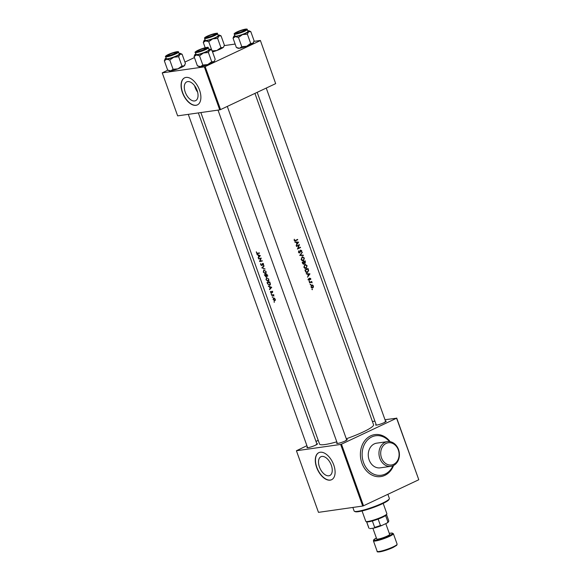 <?xml version="1.0" encoding="UTF-8"?>
<svg xmlns="http://www.w3.org/2000/svg" width="581" height="581" viewBox="0 0 581 581"><rect width="100%" height="100%" fill="white"/><g stroke="black" fill="none" stroke-linecap="round" stroke-linejoin="round"><path stroke-width="0.87" d="M381.492 457.835A11.221 9.158 81.9 0 0 393.642 464.335A11.221 9.158 81.9 0 0 398.305 449.912A11.221 9.158 81.9 0 0 386.154 443.412A11.221 9.158 81.9 0 0 381.492 457.835M398.53 449.571A12.47 10.175 -98.1 0 1 390.948 466.318A12.47 10.175 -98.1 0 1 379.843 458.373A12.47 10.175 -98.1 0 1 387.425 441.625A12.47 10.175 -98.1 0 1 398.53 449.571M392.959 465.766A19.95 16.283 -98.1 0 1 381.303 475.251A19.95 16.283 -98.1 0 1 363.539 462.541A19.95 16.283 -98.1 0 1 375.667 435.75A19.95 16.283 -98.1 0 1 389.51 441.596M390.948 466.318L380.243 467.843A12.47 10.175 -98.1 0 1 369.138 459.898A12.47 10.175 -98.1 0 1 376.728 443.158L387.425 441.625M187.707 81.594A10.385 5.825 -115.2 0 0 186.741 81.877A10.385 5.825 -115.2 0 0 185.542 92.945A10.385 5.825 -115.2 0 0 194.635 100.956A10.385 5.825 -115.2 0 0 195.594 100.673A10.385 5.825 -115.2 0 0 196.792 89.605A10.385 5.825 -115.2 0 0 187.707 81.594M194.613 85.741A10.385 5.825 -115.2 0 0 197.627 92.147M185.993 77.418A14.961 8.388 -115.2 0 0 184.605 77.825A14.961 8.388 -115.2 0 0 182.877 93.766A14.961 8.388 -115.2 0 0 195.979 105.314A14.961 8.388 -115.2 0 0 197.358 104.9A14.961 8.388 -115.2 0 0 199.087 88.958A14.961 8.388 -115.2 0 0 185.993 77.418M184.7 77.781A14.961 8.388 -115.2 0 0 183.102 93.766A14.961 8.388 -115.2 0 0 196.167 105.226A14.961 8.388 -115.2 0 0 197.453 104.856M321.91 456.426A10.385 5.825 -115.2 0 0 320.952 456.71A10.385 5.825 -115.2 0 0 319.753 467.778A10.385 5.825 -115.2 0 0 328.846 475.788A10.385 5.825 -115.2 0 0 329.805 475.505A10.385 5.825 -115.2 0 0 331.003 464.437A10.385 5.825 -115.2 0 0 321.91 456.426M320.196 452.25A14.961 8.388 -115.2 0 0 318.816 452.657A14.961 8.388 -115.2 0 0 317.088 468.598A14.961 8.388 -115.2 0 0 330.19 480.146A14.961 8.388 -115.2 0 0 331.569 479.732A14.961 8.388 -115.2 0 0 333.298 463.791A14.961 8.388 -115.2 0 0 320.196 452.25M318.911 452.614A14.961 8.388 -115.2 0 0 317.313 468.598A14.961 8.388 -115.2 0 0 330.371 480.051A14.961 8.388 -115.2 0 0 331.664 479.688M385.486 421.08A5.614 0.792 160.3 0 1 386.183 421.334A5.614 0.792 160.3 0 1 382.378 423.396A5.614 0.792 160.3 0 1 376.713 425.081A5.614 0.792 160.3 0 1 375.725 425.081A5.614 0.792 160.3 0 1 376.096 424.442M346.53 439.432A5.614 0.792 160.3 0 1 347.22 439.686A5.614 0.792 160.3 0 1 343.415 441.749A5.614 0.792 160.3 0 1 337.75 443.434A5.614 0.792 160.3 0 1 336.762 443.426A5.614 0.792 160.3 0 1 337.14 442.795M316.783 443.673A5.614 0.792 160.3 0 1 317.473 443.928A5.614 0.792 160.3 0 1 313.667 445.99A5.614 0.792 160.3 0 1 308.003 447.675A5.614 0.792 160.3 0 1 307.015 447.668A5.614 0.792 160.3 0 1 307.393 447.036M295.017 242.277L296.252 242.357L296.84 244.013L296.165 245.472L298.605 242.19L294.872 241.878L295.017 242.277M299.629 252.553L298.83 252.103L298.801 250.81L298.496 252.277L299.752 252.917L300.885 250.52L301.604 251.943L301.75 250.716L300.74 250.164L299.164 252.953M300.37 250.179L300.74 250.164M300.355 250.6L301.445 250.847M302.207 252.256L299.731 255.437L303.384 255.538L303.246 255.139L300.457 255.059L302.207 252.256M304.814 264.486L303.863 267.267L306.245 268.437L307.095 265.648L304.814 264.486L305.272 264.333M308.017 268.473A28.68 4.038 160.3 0 1 304.938 269.983L305.359 271.167C305.853 272.402 306.608 272.809 307.61 272.373L308.62 270.506L308.017 268.473M309.223 281.197L309.441 281.821L309.6 281.378L309.041 281.458M308.431 278.822L308.395 279.773L309.368 280.267L310.072 278.575L310.726 279.548L310.77 278.655L309.934 278.219L309.23 279.911L308.431 278.822M309.23 279.911L308.358 279.65M309.47 278.255L309.934 278.219M309.579 278.648L310.508 278.8M306.369 273.985L307.603 274.065L308.199 275.721L307.516 277.181L309.956 273.898L306.223 273.586L306.369 273.985M294.269 239.234L294.233 240.367L295.693 240.752A28.68 4.038 -19.7 0 0 297.726 239.735L297.595 239.372A28.68 4.038 160.3 0 1 295.591 240.374L294.574 240.222L294.269 239.234M295.591 240.374L294.204 240.273M311.728 281.444A28.68 4.038 160.3 0 1 309.441 282.555L309.571 282.918A28.68 4.038 -19.7 0 0 310.363 282.54L311.169 282.221L312.179 282.816L311.532 281.967A28.68 4.038 -19.7 0 0 311.859 281.807L311.728 281.444M312.055 289.12L312.28 289.745L312.44 289.309L311.881 289.389M311.685 285.024L311.002 287.058L312.731 287.944L313.391 287.167L313.37 285.91L312.622 285.017L311.685 285.024L312.622 285.017L311.982 285.104L312.309 285.307M310.305 284.218L310.53 284.843L310.682 284.407L310.123 284.487M305.294 260.854A28.68 4.038 160.3 0 1 302.214 262.372L302.578 263.396L303.928 264.181L304.444 263.019L305.257 263.157L305.294 260.854M304.146 263.062L304.814 263.222M302.084 256.867L301.14 259.649L303.522 260.825L304.364 258.029L302.084 256.867L302.548 256.722M299.462 244.586A28.68 4.038 160.3 0 1 296.383 246.097L296.513 246.46A28.68 4.038 -19.7 0 0 298.91 245.298L297.45 249.075A28.68 4.038 -19.7 0 0 300.53 247.557L300.399 247.194A28.68 4.038 160.3 0 1 298.068 248.348L299.462 244.586M254.928 93.403L373.561 424.733A28.68 4.038 160.3 0 1 346.298 438.771M336.784 441.814A28.68 4.038 160.3 0 1 325.077 444.516A28.68 4.038 160.3 0 1 319.557 444.066L200.866 112.554M256.308 251.798L256.584 253.236L257.594 253.585A28.68 4.038 -19.7 0 0 259.504 253.236L259.373 252.873A28.68 4.038 160.3 0 1 257.485 253.214L256.62 252.771L256.308 251.798M260.361 255.633L256.976 254.333L258.153 255.182L258.748 256.838L258.269 257.935L260.361 255.633M261.239 258.087A28.68 4.038 160.3 0 1 258.494 258.56L258.625 258.923A28.68 4.038 -19.7 0 0 260.68 258.581L259.554 261.53A28.68 4.038 -19.7 0 0 262.3 261.058L262.169 260.695A28.68 4.038 160.3 0 1 260.019 261.08L261.239 258.087M261.908 265.561L262.656 263.832L263.367 265.314L263.527 264.239L262.51 263.469L261.566 265.299L260.876 264.653L260.775 263.491L260.622 264.704L261.813 265.626M262.213 264.921L261.566 265.299M262.372 264.137L263.084 263.629M263.985 265.749L261.813 267.841L265.161 269.039L262.409 267.783L263.985 265.749M263.919 269.882L263.266 272.082L265.35 273.84L266.142 271.552L263.651 269.962M266.083 276.854L266.265 276.077L267.028 276.425L267.064 274.355A28.68 4.038 160.3 0 1 264.319 274.828L265.975 276.926M266.643 277.493L265.989 279.693L268.073 281.458L268.872 279.17L266.381 277.573M270.012 285.104L269.439 285.373L270.39 283.971L269.787 281.974A28.68 4.038 160.3 0 1 267.042 282.446L267.463 283.63L269.758 285.278M271.712 287.341L268.335 286.041L269.504 286.891L270.1 288.546L269.62 289.643L271.712 287.341M270.47 291.386L270.644 292.512L271.342 292.955L271.886 291.655L272.511 292.708L272.547 291.916L271.748 291.284L271.196 292.592L270.47 291.386M271.676 292.316L271.196 292.592M271.741 291.778L272.264 291.473M271.276 293.739L271.494 294.364L271.145 293.906M273.498 294.69A28.68 4.038 160.3 0 1 271.545 295.017L271.676 295.38A28.68 4.038 -19.7 0 0 272.3 295.286L273.949 296.056L273.324 295.112A28.68 4.038 -19.7 0 0 273.629 295.054L273.498 294.69M272.358 296.76L272.583 297.385L272.228 296.935M273.564 297.893L273.121 299.505L274.61 300.813L275.183 300.304L275.147 299.171L274.414 298.162L273.39 297.944M274.109 301.662L274.334 302.287L273.985 301.837M204.33 66.859L205.151 66.59L220.548 109.591L219.727 109.867L204.33 66.859L162.244 72.865L167.793 70.134M184.911 62.065L194.446 57.577M220.548 109.591L275.67 83.628L260.382 40.459L253.984 41.367M235.138 44.054L224.237 45.608M260.382 40.459L275.67 83.628M205.151 66.59L260.273 40.626M162.244 72.865L177.641 115.866L219.727 109.867M340.648 444.443L341.468 444.174L363.524 505.775L362.704 506.044L340.648 444.443L296.419 450.754L306.913 445.692M315.977 441.422L318.235 440.362M341.468 444.174L396.591 418.211L385 419.714M374.919 421.152L372.406 421.508M396.7 418.044L418.756 479.645L396.591 418.211M363.524 505.775L418.647 479.812M296.419 450.754L318.475 512.355L362.704 506.044M385.552 421.879A4.989 0.704 -19.7 0 0 384.862 421.922M346.588 440.231A4.989 0.704 -19.7 0 0 345.898 440.275M316.848 444.472A4.989 0.704 -19.7 0 0 316.151 444.516M259.424 253.018L257.928 253.142M270.354 288.822L269.475 289.236M270.826 288.321L270.1 288.546M269.904 286.702L269.504 286.891M268.85 286.273L268.473 286.448M271.095 287.493L270.31 288.314L269.845 287.029L271.53 287.283M271.69 287.334L270.31 288.314M270.252 286.832L269.845 287.029M271.676 292.374L271.291 292.548M271.545 293.906L271.174 294.08M273.593 294.952L272.997 295.235M273.869 294.828L271.676 295.38M297.131 239.604L297.726 239.735M297.203 239.808L294.995 240.854M294.16 239.989L294.523 239.938M274.385 301.837L274.014 302.004M274.886 299.215L274.479 300.45L273.346 299.469L273.695 298.256L275.118 299.106M275.51 299.985L274.479 300.45M272.627 296.935L272.257 297.102M270.136 284.973L269.686 284.872M267.434 282.773A28.68 4.038 -19.7 0 0 269.613 282.395L270.042 283.826L269.308 285.01L268.037 284.262L267.434 282.773L269.845 282.126M270.405 284.53L269.308 285.01M268.734 281.051L268.32 280.95M268.567 279.243L267.943 281.088L266.243 279.643L266.773 277.856L268.85 279.112M269.01 280.623L267.943 281.088M267.819 276.055L267.122 275.67M266.89 274.784L266.89 276.062L265.975 274.951A28.68 4.038 -19.7 0 0 266.89 274.784L267.166 274.653M267.754 275.67L266.89 276.062M267.485 275.786L267.042 275.99M267.115 274.508L265.975 274.951M265.691 275.002L265.72 276.6L264.704 275.162A28.68 4.038 -19.7 0 0 265.691 275.002L264.704 275.162M266.309 275.735L265.72 276.6M266.272 276.338L265.866 276.527M266.011 273.44L265.597 273.331M265.844 271.632L265.219 273.477L263.52 272.031L264.05 270.245L266.12 271.501M266.287 273.012L265.219 273.477M262.757 267.434L261.813 267.841M262.75 267.405L264.079 266.033M262.714 267.478L261.835 267.892M262.191 265.001L261.69 265.241M262.852 263.999L262.982 263.36M263.585 264.798L263.084 265.038M262.227 260.847L259.554 261.53M260.491 261.094L259.525 261.45M261.181 258.349L260.68 258.581M261.225 258.247L258.625 258.923M259.003 257.114L258.124 257.528M259.475 256.613L258.748 256.838M258.552 254.994L258.153 255.182M257.492 254.565L257.122 254.739M259.743 255.778L258.952 256.606L258.494 255.32L260.179 255.575M260.339 255.625L258.952 256.606M258.901 255.124L258.494 255.32M306.281 273.731L309.942 273.847M309.419 273.92L309.956 273.898M309.324 274.188L308.453 275.379L307.988 274.094L309.324 274.188M308.09 275.43L308.453 275.379M309.876 278.887L309.419 278.669M309.535 278.829L309.905 278.771M309.136 279.388L308.983 280.064L309.68 279.962M308.366 278.996L308.729 278.945M307.966 279.708L309.027 279.933M309.281 278.314L310.167 278.742M311.184 281.712L311.859 281.807M310.893 282.061L311.532 282.562M309.499 282.722L311.169 282.221M312.992 287.217L313.391 287.167M312.752 287.254L312.041 288.038M310.995 285.118L311.982 285.104M312.6 287.58L311.293 286.92L311.815 285.387L313.101 286.041L312.6 287.58L311.467 287.762M311.169 285.482L312.077 285.307L311.184 285.46M307.683 271.886L306.942 272.467M305.032 270.245L305.403 270.194A28.68 4.038 -19.7 0 0 307.85 268.988L308.271 270.441L307.48 272.002L305.984 272.213M304.996 270.15L307.85 268.988M307.48 272.002L306.02 271.654L305.403 270.194M305.599 271.712L306.02 271.654M304.974 264.413L305.998 264.842M306.274 267.979L305.584 268.531M306.114 268.073L304.197 267.093L304.945 264.849L306.804 265.815L306.114 268.073L304.597 268.277M303.827 267.144L304.197 267.093M305.083 262.808L304.734 263.2M303.667 263.854L303.326 264.224M305.119 262.794L304.168 261.857L303.514 261.951L304.56 261.457L305.279 261.813L305.119 262.794L304.509 262.881M302.273 262.532L303.848 262.009L304.364 262.924M304.168 261.857A28.68 4.038 -19.7 0 0 305.127 261.377M304.132 262.917L303.798 263.81L303.1 263.912M303.798 263.81L302.679 262.576A28.68 4.038 -19.7 0 0 303.848 262.009M302.476 263.099L302.846 263.048M302.302 262.634L302.679 262.576M302.251 256.802L303.275 257.23M303.551 260.368L302.854 260.92M303.391 260.462L301.466 259.482L302.222 257.23L304.074 258.196L303.391 260.462L301.873 260.658M301.103 259.533L301.466 259.482M301.859 252.72L302.352 252.648M299.919 255.132L300.457 255.059M299.898 255.161L303.246 255.139M298.605 251.123L299.077 251.05M298.46 252.154L298.83 252.103M300.152 250.244L301.234 250.789M300.893 250.927L300.29 250.607L300.893 250.927M298.91 244.87L298.714 245.327M297.668 248.407L298.068 248.348M299.934 247.433L300.53 247.557M300.007 247.629L297.494 248.813M296.448 246.264L298.91 245.298M294.923 242.023L298.583 242.132M298.068 242.212L298.605 242.19M297.973 242.48L297.094 243.671L296.637 242.379L297.973 242.48M296.274 242.43L296.637 242.379M389.299 498.825L388.921 499.602A18.084 2.542 160.3 0 1 382.291 503.821A18.084 2.542 160.3 0 1 355.216 511.672L354.432 511.309A18.701 2.636 -19.7 0 0 382.436 503.19A18.701 2.636 -19.7 0 0 389.299 498.825A18.701 2.636 -19.7 0 0 389.35 498.411L387.876 494.308M352.849 507.453L354.127 511.019A18.701 2.636 -19.7 0 0 354.432 511.309M169.303 54.44A4.365 0.617 -19.7 0 0 167.873 55.384A4.365 0.617 -19.7 0 0 170.066 55.253A4.365 0.617 -19.7 0 0 174.627 53.575A4.365 0.617 -19.7 0 0 176.007 52.472A4.365 0.617 -19.7 0 0 169.303 54.44M173.792 57.207A8.228 1.162 160.3 0 1 169.812 58.514A8.228 1.162 160.3 0 1 166.631 59.24L169.775 60.039L173.792 57.207L178.657 56.742L179.957 54.302L182.107 54.229L180.408 53.43A8.228 1.162 160.3 0 1 179.957 54.302A8.228 1.162 -19.7 0 1 173.792 57.207M169.928 55.493A5.614 0.792 160.3 0 1 166.776 55.987A5.614 0.792 160.3 0 1 168.621 54.527A5.614 0.792 160.3 0 1 174.002 52.522A5.614 0.792 160.3 0 1 177.234 52.239A5.614 0.792 160.3 0 1 169.928 55.493M170.313 58.151A6.856 0.966 -19.7 0 0 179.253 54.018L178.549 52.043A6.856 0.966 160.3 0 1 169.601 56.175A6.856 0.966 160.3 0 1 165.636 56.669L166.34 58.645A6.856 0.966 -19.7 0 0 170.313 58.151M182.107 54.229L185.419 63.482L184.119 65.922L181.969 65.994L177.953 68.827L173.087 69.284L169.775 60.039M181.969 65.994L178.657 56.742M173.087 69.284L170.792 70.86L167.655 70.061L164.343 60.809L166.631 59.24A8.228 1.162 160.3 0 1 165.077 58.921A8.228 1.162 160.3 0 1 165.636 58.369A8.228 1.162 160.3 0 1 166.122 58.042M168.149 70.308L167.655 70.061M165.077 58.921L164.343 60.809M184.918 64.876L184.685 65.362A8.228 1.162 160.3 0 1 184.119 65.922A8.228 1.162 160.3 0 1 177.953 68.827A8.228 1.162 160.3 0 1 170.792 70.86A8.228 1.162 160.3 0 1 169.347 70.86L168.207 70.33M179.042 53.416A8.228 1.162 160.3 0 1 180.408 53.43M221.063 35.877L224.375 45.129L223.641 47.017A8.228 1.162 160.3 0 1 223.075 47.569L220.933 47.642L217.621 38.397L218.914 35.949L221.063 35.877L219.371 35.085A8.228 1.162 160.3 0 1 218.914 35.949A8.228 1.162 160.3 0 1 212.748 38.854L217.621 38.397M223.881 46.524L223.075 47.569A8.228 1.162 160.3 0 1 216.909 50.474L212.043 50.932M205.195 47.744L203.299 42.464L205.594 40.888A8.228 1.162 160.3 0 1 204.062 40.83A8.228 1.162 160.3 0 1 204.033 40.576A8.228 1.162 160.3 0 1 204.599 40.016A8.228 1.162 160.3 0 1 205.086 39.69M205.681 37.605A5.614 0.792 160.3 0 1 210.249 35.063A5.614 0.792 160.3 0 1 216.168 33.713A5.614 0.792 160.3 0 1 216.19 33.894A5.614 0.792 160.3 0 1 211.194 36.4A5.614 0.792 160.3 0 1 205.732 37.634A5.614 0.792 160.3 0 1 205.681 37.605M205.347 40.358A6.856 0.966 -19.7 0 0 212.334 38.804A6.856 0.966 -19.7 0 0 218.216 35.673L217.505 33.698A6.856 0.966 160.3 0 1 211.629 36.828A6.856 0.966 160.3 0 1 204.635 38.382A6.856 0.966 160.3 0 1 204.592 38.317L205.296 40.292A6.856 0.966 -19.7 0 0 205.347 40.358M211.673 49.893L208.732 41.687L212.748 38.854A8.228 1.162 -19.7 0 1 205.594 40.888L208.732 41.687M204.033 40.576L203.299 42.464M220.933 47.642L216.909 50.474A8.228 1.162 160.3 0 1 212.537 51.898M217.998 35.071A8.228 1.162 160.3 0 1 219.371 35.085M213.249 35.383A4.365 0.617 -19.7 0 0 214.963 34.119A4.365 0.617 -19.7 0 0 208.601 35.935A4.365 0.617 -19.7 0 0 206.829 37.031A4.365 0.617 -19.7 0 0 208.84 36.952A4.365 0.617 -19.7 0 0 213.249 35.383M208.782 49.174A8.228 1.162 160.3 0 1 210.155 49.189A8.228 1.162 160.3 0 1 210.235 49.24A8.228 1.162 160.3 0 1 209.705 50.06L211.854 49.988L210.155 49.189M206.959 47.824A5.614 0.792 160.3 0 1 206.981 47.998A5.614 0.792 160.3 0 1 201.977 50.511A5.614 0.792 160.3 0 1 196.523 51.745A5.614 0.792 160.3 0 1 196.465 51.709A5.614 0.792 160.3 0 1 201.033 49.174A5.614 0.792 160.3 0 1 206.959 47.824M196.08 54.323A6.856 0.966 -19.7 0 0 196.087 54.403A6.856 0.966 -19.7 0 0 196.131 54.469A6.856 0.966 -19.7 0 0 203.125 52.907A6.856 0.966 -19.7 0 0 209 49.777L208.296 47.802A6.856 0.966 160.3 0 1 202.413 50.932A6.856 0.966 160.3 0 1 195.427 52.493A6.856 0.966 160.3 0 1 195.383 52.428C194.214 52.486 195.572 51.564 199.443 49.661C205.899 47.504 208.797 46.814 208.143 47.591L208.296 47.802A6.856 0.966 160.3 0 0 208.252 47.744M214.665 60.635L213.866 61.68A8.228 1.162 160.3 0 0 214.433 61.121L215.166 59.233L211.854 49.988M208.405 52.501L209.705 50.06A8.228 1.162 160.3 0 1 203.539 52.965L208.405 52.501L211.716 61.753L207.7 64.585L202.834 65.043L199.523 55.798L203.539 52.965A8.228 1.162 160.3 0 1 196.378 54.999L199.523 55.798M202.834 65.043L200.539 66.619A8.228 1.162 160.3 0 0 207.7 64.585A8.228 1.162 160.3 0 0 213.866 61.68L211.716 61.753M197.954 66.089L199.094 66.619A8.228 1.162 160.3 0 0 200.539 66.619L197.395 65.82L194.083 56.568L196.378 54.999A8.228 1.162 160.3 0 1 194.824 54.679A8.228 1.162 160.3 0 1 195.383 54.127A8.228 1.162 160.3 0 1 195.87 53.801M197.896 66.067L197.395 65.82M194.824 54.679L194.083 56.568M199.385 50.046A4.365 0.617 -19.7 0 0 197.613 51.143A4.365 0.617 -19.7 0 0 199.632 51.055A4.365 0.617 -19.7 0 0 204.04 49.494A4.365 0.617 -19.7 0 0 205.747 48.23A4.365 0.617 -19.7 0 0 199.385 50.046M250.81 31.635L254.122 40.888L252.822 43.328L250.672 43.401L246.656 46.233A8.228 1.162 160.3 0 1 242.676 47.54A8.228 1.162 160.3 0 1 239.503 48.267L236.358 47.468L233.046 38.223L235.341 36.647L238.479 37.445L242.495 34.613L247.361 34.156L248.661 31.708L250.81 31.635L249.118 30.844A8.228 1.162 160.3 0 1 248.661 31.708A8.228 1.162 160.3 0 1 242.495 34.613A8.228 1.162 160.3 0 1 235.341 36.647A8.228 1.162 160.3 0 1 233.78 36.334A8.228 1.162 160.3 0 1 234.346 35.775A8.228 1.162 -19.7 0 1 234.833 35.448M253.628 42.282L253.389 42.776A8.228 1.162 160.3 0 1 252.822 43.328A8.228 1.162 160.3 0 1 246.656 46.233L241.79 46.691L239.503 48.267A8.228 1.162 160.3 0 1 238.05 48.267L236.91 47.736M242.705 29.929A5.614 0.792 160.3 0 1 245.937 29.653A5.614 0.792 160.3 0 1 238.631 32.906A5.614 0.792 160.3 0 1 235.479 33.393A5.614 0.792 160.3 0 1 237.324 31.94A5.614 0.792 160.3 0 1 242.705 29.929M234.339 34.076L235.044 36.051A6.856 0.966 -19.7 0 0 239.016 35.557A6.856 0.966 -19.7 0 0 247.956 31.432L247.252 29.457A6.856 0.966 160.3 0 1 238.304 33.582A6.856 0.966 160.3 0 1 234.339 34.076C233.344 34.214 234.978 32.173 243.047 29.689A6.485 0.915 -19.7 0 0 235.029 33.023A6.485 0.915 -19.7 0 0 238.319 33.132A6.485 0.915 -19.7 0 0 246.315 29.813A6.485 0.915 -19.7 0 0 243.025 29.696C246.032 28.919 247.433 28.847 247.252 29.457M250.672 43.401L247.361 34.156M241.79 46.691L238.479 37.445M236.852 47.715L236.358 47.468M233.78 36.334L233.046 38.223M247.746 30.829A8.228 1.162 160.3 0 1 249.118 30.844M243.33 30.982A4.365 0.617 -19.7 0 0 244.71 29.878A4.365 0.617 -19.7 0 0 238.007 31.853A4.365 0.617 -19.7 0 0 236.576 32.79A4.365 0.617 -19.7 0 0 238.769 32.659A4.365 0.617 -19.7 0 0 243.33 30.982M362.057 510.96L365.754 521.28A11.221 1.583 -19.7 0 0 365.936 521.455A11.221 1.583 -19.7 0 0 367.911 521.462A11.221 1.583 -19.7 0 0 379.24 518.085A11.221 1.583 -19.7 0 0 386.852 513.967A11.221 1.583 -19.7 0 0 386.881 513.713L383.184 503.393M386.852 513.967L386.474 514.744A10.596 1.489 160.3 0 1 385.61 515.558A10.596 1.489 160.3 0 1 378.137 519.08A10.596 1.489 160.3 0 1 372.37 520.975A10.596 1.489 160.3 0 1 368.586 521.818A10.596 1.489 160.3 0 1 366.72 521.818A10.596 1.489 160.3 0 1 366.662 521.789M386.975 523.067L387.897 521.949A10.596 1.489 -19.7 0 0 388.762 521.135L388.384 521.912A9.979 1.402 160.3 0 1 386.975 523.067L381.768 525.514A9.979 1.402 160.3 0 1 373.997 528.071L370.032 528.637A9.979 1.402 160.3 0 1 369.792 528.572L370.032 528.637M385.61 515.558L387.897 521.949M378.137 519.08L380.424 525.471L381.768 525.514M366.669 521.796L368.957 528.18A10.596 1.489 -19.7 0 1 368.833 528.049L366.582 521.753M373.997 528.071L374.658 527.366A10.596 1.489 -19.7 0 0 380.424 525.471M372.37 520.975L374.658 527.366M388.762 521.135A10.596 1.489 -19.7 0 0 388.791 520.903L386.539 514.606M372.871 528.231L376.728 538.986A6.856 0.966 -19.7 0 0 380.461 538.558A6.856 0.966 -19.7 0 0 387.106 536.118A6.856 0.966 -19.7 0 0 389.64 534.367L385.791 523.619M393.577 465.483A21.199 17.299 -98.1 0 1 377.679 476.689A21.199 17.299 -98.1 0 1 361.89 463.079A21.199 17.299 -98.1 0 1 367.991 437.478A21.199 17.299 -98.1 0 1 390.185 441.698M258.501 253.156L257.594 253.585M273.223 294.85L272.3 295.286M262.343 264.232L261.98 264.406M309.658 282.642L310.363 282.54M305.185 270.673L305.555 270.623M169.616 55.725A6.485 0.915 -19.7 0 0 177.604 52.406A6.485 0.915 -19.7 0 0 174.322 52.29A6.485 0.915 -19.7 0 0 166.326 55.609A6.485 0.915 -19.7 0 0 169.616 55.725M217.461 33.633A6.856 0.966 160.3 0 1 217.505 33.698L217.359 33.48C218.115 32.834 215.863 33.27 210.605 34.802C203.677 37.474 204.468 38.121 204.592 38.317M204.861 37.903A6.485 0.915 -19.7 0 0 211.709 36.342A6.485 0.915 -19.7 0 0 216.989 33.415A6.485 0.915 -19.7 0 0 210.14 34.969A6.485 0.915 -19.7 0 0 204.861 37.903M207.773 47.519A6.485 0.915 -19.7 0 0 200.932 49.08A6.485 0.915 -19.7 0 0 195.652 52.014A6.485 0.915 -19.7 0 0 202.493 50.453A6.485 0.915 -19.7 0 0 207.773 47.519M377.156 551.289A10.596 1.489 -19.7 0 0 382.937 550.628A10.596 1.489 -19.7 0 0 393.199 546.852A10.596 1.489 -19.7 0 0 397.113 544.143L396.736 545.29L393.112 547.469L381.209 551.587C378.093 552.132 376.742 552.03 377.156 551.289L373.416 540.831A10.596 1.489 160.3 0 0 379.19 540.163A10.596 1.489 160.3 0 0 389.452 536.394A10.596 1.489 160.3 0 0 393.373 533.685L397.113 544.143M393.054 547.484A9.979 1.402 160.3 0 1 383.082 551.122A9.979 1.402 160.3 0 1 377.94 551.558M376.379 538.028A9.979 1.402 -19.7 0 0 376.176 540.127A9.979 1.402 -19.7 0 0 388.892 535.864A9.979 1.402 -19.7 0 0 389.299 533.402L391.747 533.024L393.373 533.685M271.843 291.662L272.7 291.263M271.247 292.577L272.177 292.141M295.075 240.563L294.364 240.665M265.8 276.571L266.715 276.142M261.639 265.277L262.554 264.842M262.576 263.861L263.367 263.491M310.16 278.553L309.506 278.64M309.128 279.94L308.417 280.042M299.484 252.597L298.779 252.699M300.994 250.484L300.413 250.571M167.873 55.384L167.56 56.016M188.273 114.348L307.632 447.719M198.353 112.91L317.03 444.356M176.007 52.472L176.639 52.762M178.549 52.043C178.73 51.433 177.328 51.513 174.344 52.283C165.905 54.926 164.75 56.8 165.636 56.669M214.963 34.119L215.602 34.417M206.829 37.031L206.524 37.663M195.383 52.428L196.087 54.403M197.613 51.143L197.308 51.774M337.379 443.477L218.02 110.107M346.777 440.107L227.294 106.417M205.747 48.23L206.386 48.521M244.71 29.878L245.349 30.176M266.251 88.065L385.733 421.762M257.187 92.335L376.343 425.125M236.576 32.79L236.271 33.422M366.72 521.818L365.936 521.455M376.379 538.021L373.685 539.8L373.416 540.831"/></g></svg>
